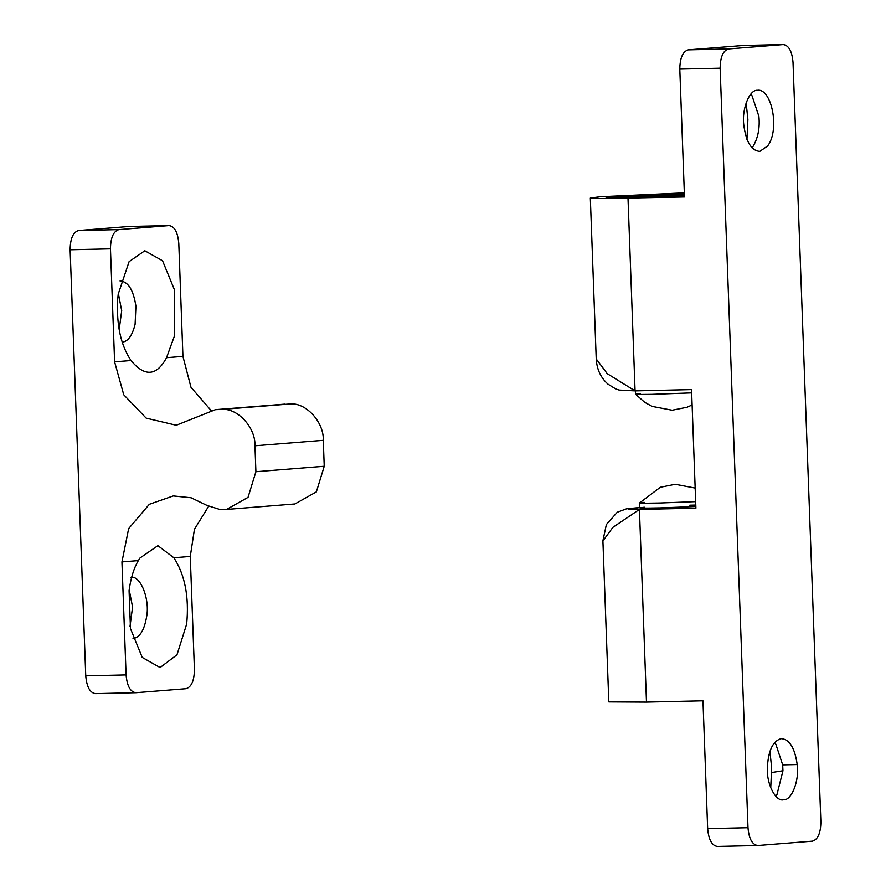 <?xml version="1.0" encoding="UTF-8"?>
<svg xmlns="http://www.w3.org/2000/svg" width="891" height="891" viewBox="0 0 891 891"><rect width="100%" height="100%" fill="white"/><g stroke="black" fill="none" stroke-linecap="round" stroke-linejoin="round"><path stroke-width="1.34" d="M684.388 194.171L649.272 196.978L684.444 195.652M679.633 193.637L616.282 197.045L633.145 197.356L679.633 193.637M692.118 404.971L687.028 407.254L672.17 410.216L652.145 406.396L644.694 402.309L635.573 394.212L635.439 390.871M640.228 393.588C631.686 394.368 635.617 394.613 652.045 394.334L691.672 392.875M118.325 293.328L121.699 310.669L119.16 329.859M120.062 280.977C128.126 281.478 133.405 289.887 135.933 306.214L135.098 324.302C132.258 335.595 127.992 341.531 122.312 342.111L122.145 342.122M126.088 674.921C127.079 686.048 130.342 691.984 135.877 692.719L95.537 693.643C90.002 692.897 86.739 686.972 85.748 675.846L126.088 674.921L121.944 561.92L128.649 528.619L149.32 504.306L173.244 495.942L191.053 497.757L207.068 505.464L220.367 509.619L226.592 509.429L248.032 497.356L255.906 471.718L254.96 445.79C255.728 427.424 237.229 407.454 221.324 409.47L215.499 409.637L176.262 425.252L146.157 418.124L123.749 394.78L114.605 361.846L131.01 360.532C120.786 345.307 116.342 324.914 117.69 299.331L118.213 294.164L129.095 261.642L144.799 250.75L162.53 260.729L174.391 289.664L174.402 336.085L166.539 357.692L182.933 356.389L178.79 243.377C177.799 232.25 174.536 226.325 169 225.579L129.173 226.492M166.539 357.692C156.649 376.147 144.81 377.093 131.01 360.532L131.367 361.022M130.03 626.262L132.57 607.072L129.195 589.731M133.015 638.524L133.171 638.513C139.842 637.533 144.342 630.182 146.67 616.438C149.911 599.053 140.455 575.118 130.932 577.379M186.665 624.079L176.975 654.807L160.079 667.559L142.237 657.424L130.487 628.634L129.072 590.622C130.788 578.103 133.873 568.09 138.339 560.606L139.987 558.011L157.907 545.671L173.868 557.766C184.972 574.851 189.237 596.959 186.665 624.079M135.877 692.719L185.985 688.71C191.431 687.095 194.249 680.679 194.416 669.464L190.273 556.452L194.427 529.287L208.539 506.422M128.917 226.492L169.257 225.568L118.893 229.588C113.447 231.214 110.629 237.63 110.462 248.845L70.122 249.77C70.289 238.554 73.107 232.128 78.553 230.513L128.66 226.503M182.933 356.389L190.975 387.284L211.078 410.473M226.592 509.429L294.921 503.961L316.361 491.888L324.235 466.26L323.288 440.321C324.057 421.955 305.557 401.986 289.653 404.002L215.499 409.637M70.122 249.77L85.748 675.846M114.605 361.846L110.462 248.845M684.455 195.92L635.751 197.602L606.08 197.446L613.621 196.466L684.355 193.236M689.79 505.208L695.793 505.063M695.838 506.534L660.053 507.903C640.774 508.315 635.55 508.093 644.405 507.246L639.727 507.859L639.56 502.936L660.354 487.254L675.211 484.281L695.169 488.068M750.745 94.223L752.037 95.76L758.898 116.376C759.99 127.881 758.063 137.849 753.129 146.302L751.971 147.817M757.506 90.281C771.472 88.009 780.215 129.529 767.652 145.968L759.745 151.414C751.236 150.646 745.901 141.658 743.729 124.45C741.758 109.07 749.487 89.401 757.506 90.281L757.929 90.258M746.123 102.855L747.894 119.405L746.959 139.397M781.273 738.661C772.753 740.9 768.098 750.868 767.329 768.565C766.65 784.058 775.727 801.922 783.523 799.795C791.776 800.697 799.517 780.104 797.2 764.545C794.805 747.894 789.504 739.263 781.273 738.661L781.697 738.639M775.749 796.186L776.963 794.594L782.955 770.76L782.677 764.879L775.816 744.141L774.524 742.604M770.737 787.778L771.662 767.786L769.902 751.236M684.344 192.835L599.91 196.777L590.332 198.025L601.18 198.57L684.488 196.933L679.8 69.108C679.978 57.893 682.784 51.478 688.231 49.851L743.406 45.474M688.231 49.851L728.571 48.938C723.124 50.553 720.318 56.968 720.14 68.184L747.995 827.717C748.986 838.843 752.249 844.779 757.784 845.514L812.447 841.149C817.893 839.522 820.711 833.107 820.878 821.892L793.023 62.359C792.043 51.233 788.78 45.307 783.234 44.561L742.894 45.486M743.15 45.474L783.49 44.55L728.571 48.938M639.716 507.569L628.255 509.184L639.426 509.44L646.487 702.108L702.966 700.816L707.654 828.641C708.646 839.768 711.909 845.693 717.444 846.439L757.784 845.514M628.01 198.225L635.071 390.882L619.178 390.069L615.837 389.011L607.94 384.132C600.723 377.684 596.825 369.297 596.235 358.973L607.25 373.674L635.071 390.882L691.55 389.59L695.904 508.16L639.426 509.44L612.874 527.361L602.906 540.948L608.809 701.908L646.487 702.108M695.659 501.633L659.875 503.003C640.596 503.415 635.372 503.192 644.215 502.346M78.553 230.513L118.893 229.588M216.691 409.582L285.02 404.113M221.324 409.47L289.653 404.002M254.96 445.79L323.288 440.321M255.906 471.718L324.235 466.26M121.944 561.92L138.339 560.606M173.868 557.766L190.273 556.452M782.677 764.879L797.2 764.545M782.955 770.76L771.751 772.508M720.14 68.184L679.8 69.108M707.654 828.641L747.995 827.717M615.514 197.88L616.282 197.045M602.906 540.77L606.37 524.543L617.251 512.258L626.529 508.806L639.716 507.525M596.235 358.984L590.332 198.025"/></g></svg>
